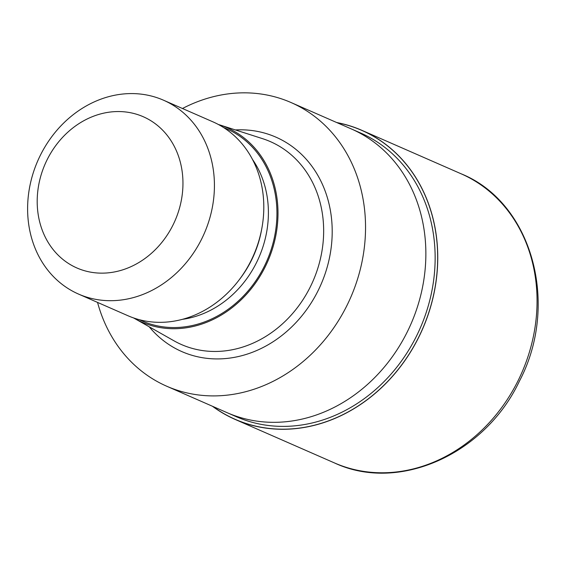 <?xml version="1.0" encoding="UTF-8"?>
<svg xmlns="http://www.w3.org/2000/svg" width="566" height="566" viewBox="0 0 566 566"><rect width="100%" height="100%" fill="white"/><g stroke="black" fill="none" stroke-linecap="round" stroke-linejoin="round"><path stroke-width="0.85" d="M212.837 406.43A157.73 135.338 113.7 0 0 418.713 337.138A157.73 135.338 113.7 0 0 337.103 122.709A157.73 135.345 113.7 0 1 418.713 337.138A157.73 135.345 113.7 0 1 212.83 406.423M182.471 108.502A154.872 132.89 113.7 0 1 290.995 102.517L351.323 128.935A154.872 132.89 113.7 0 1 407.251 331.945A154.872 132.89 113.7 0 1 227.051 412.656L166.729 386.231A154.872 132.89 113.7 0 1 97.543 302.407M351.755 129.126L360.599 133.003A154.872 132.89 113.7 0 1 416.534 336.013A154.872 132.89 113.7 0 1 236.333 416.718L227.49 412.847M218.32 124.463A106.146 91.076 113.7 0 1 219.438 124.81L262.546 138.656A110.773 95.053 113.7 0 1 270.336 141.606A110.773 95.053 113.7 0 1 310.345 286.813A110.773 95.053 113.7 0 1 181.453 344.545A110.773 95.053 113.7 0 1 173.995 340.817L134.595 318.517A106.146 91.076 113.7 0 1 133.576 317.936M219.438 124.81A106.146 91.076 113.7 0 1 265.235 266.777A106.146 91.076 113.7 0 1 134.595 318.517M163.482 100.189L212.866 121.817A105.842 90.822 113.7 0 1 261.839 228.381L261.485 230.291A98.64 84.645 113.7 0 1 251.467 260.289A98.64 84.645 113.7 0 1 240.635 277.899L239.468 279.455A105.842 90.822 113.7 0 1 127.93 315.722L78.554 294.087A105.842 90.822 113.7 0 1 40.328 155.346A105.842 90.822 113.7 0 1 163.482 100.189A105.842 90.822 113.7 0 1 201.708 238.93A105.842 90.822 113.7 0 1 78.554 294.087M261.839 228.381A105.842 90.822 113.7 0 1 251.092 260.558A105.842 90.822 113.7 0 1 239.468 279.455M173.033 224.957A82.586 70.863 113.7 0 1 73.375 266.289A82.586 70.863 113.7 0 1 47.119 159.739A82.586 70.863 113.7 0 1 146.778 118.407A82.586 70.863 113.7 0 1 173.033 224.957M290.995 102.517A154.872 132.89 113.7 0 1 346.93 305.527A154.872 132.89 113.7 0 1 166.729 386.231M407.251 331.945A154.872 132.89 113.7 0 1 227.051 412.656M336.699 122.532A157.829 135.423 113.7 0 1 361.787 130.293A157.829 135.423 113.7 0 1 418.783 337.18A157.829 135.423 113.7 0 1 235.145 419.427A157.829 135.423 113.7 0 1 212.434 406.254M235.392 129.939A117.091 100.472 113.7 0 1 318.127 290.606A117.091 100.472 113.7 0 1 149.183 326.773M223.598 127.548A104.958 90.058 113.7 0 1 264.329 266.303A104.958 90.058 113.7 0 1 139.427 319.719M252.443 159.364A98.64 84.645 113.7 0 1 256.547 262.511A98.64 84.645 113.7 0 1 182.372 319.344M361.787 130.293L461.085 173.783A157.829 135.43 113.7 0 1 518.088 380.67A157.829 135.43 113.7 0 1 334.442 462.924L235.145 419.427M461.085 173.783C532.061 202.345 560.029 304.119 519.404 381.166C485.005 454.25 398.62 493.028 334.442 462.924"/></g></svg>
